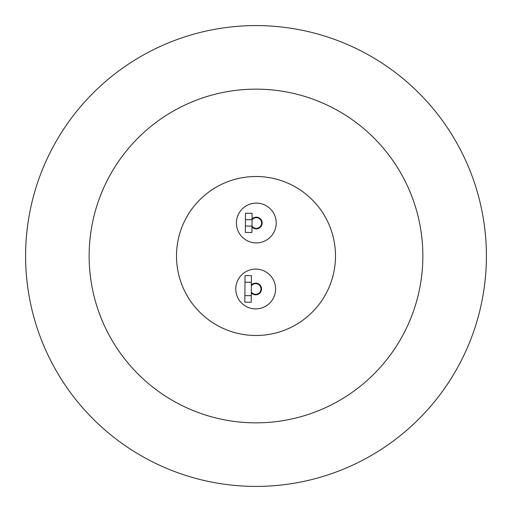 <?xml version="1.0" encoding="UTF-8"?>
<svg xmlns="http://www.w3.org/2000/svg" width="512" height="512" viewBox="0 0 512 512"><rect width="100%" height="100%" fill="white"/><g stroke="black" fill="none" stroke-linecap="round" stroke-linejoin="round"><path stroke-width="0.77" d="M256 25.6A230.4 230.4 0 0 1 486.4 256A230.4 230.4 0 0 1 256 486.4A230.4 230.4 0 0 1 25.6 256A230.4 230.4 0 0 1 256 25.6M256 89.146A166.854 166.854 0 0 1 422.854 256A166.854 166.854 0 0 1 256 422.854A166.854 166.854 0 0 1 89.146 256A166.854 166.854 0 0 1 256 89.146M335.494 256A79.494 79.494 0 0 1 256 335.494A79.494 79.494 0 0 1 176.506 256A79.494 79.494 0 0 1 256 176.506A79.494 79.494 0 0 1 335.494 256M275.59 288.992A19.898 19.898 0 0 1 255.686 308.89A19.898 19.898 0 0 1 235.789 288.992A19.898 19.898 0 0 1 255.686 269.088A19.898 19.898 0 0 1 275.59 288.992M276.211 223.008A19.898 19.898 0 0 1 256.314 242.912A19.898 19.898 0 0 1 236.41 223.008A19.898 19.898 0 0 1 256.314 203.11A19.898 19.898 0 0 1 276.211 223.008M251.987 226.957A5.856 5.856 0 0 0 262.163 223.008A5.856 5.856 0 0 0 252.045 219.002M251.354 285.907A5.318 5.318 0 0 1 261.011 288.992A5.318 5.318 0 0 1 251.309 292.006M252.038 219.834A5.318 5.318 0 0 1 261.632 223.008A5.318 5.318 0 0 1 251.994 226.125M251.36 285.05A5.856 5.856 0 0 1 261.542 288.992A5.856 5.856 0 0 1 251.302 292.864M251.283 295.674L251.232 302.259L244.845 302.214L245.043 275.61L251.424 275.654L251.283 295.674L244.896 295.629M244.992 282.195L251.379 282.24M245.446 219.648L245.491 213.261L252.09 213.306L251.949 232.461L245.35 232.416L245.446 219.648L252.045 219.693M251.994 226.08L245.402 226.029"/></g></svg>
